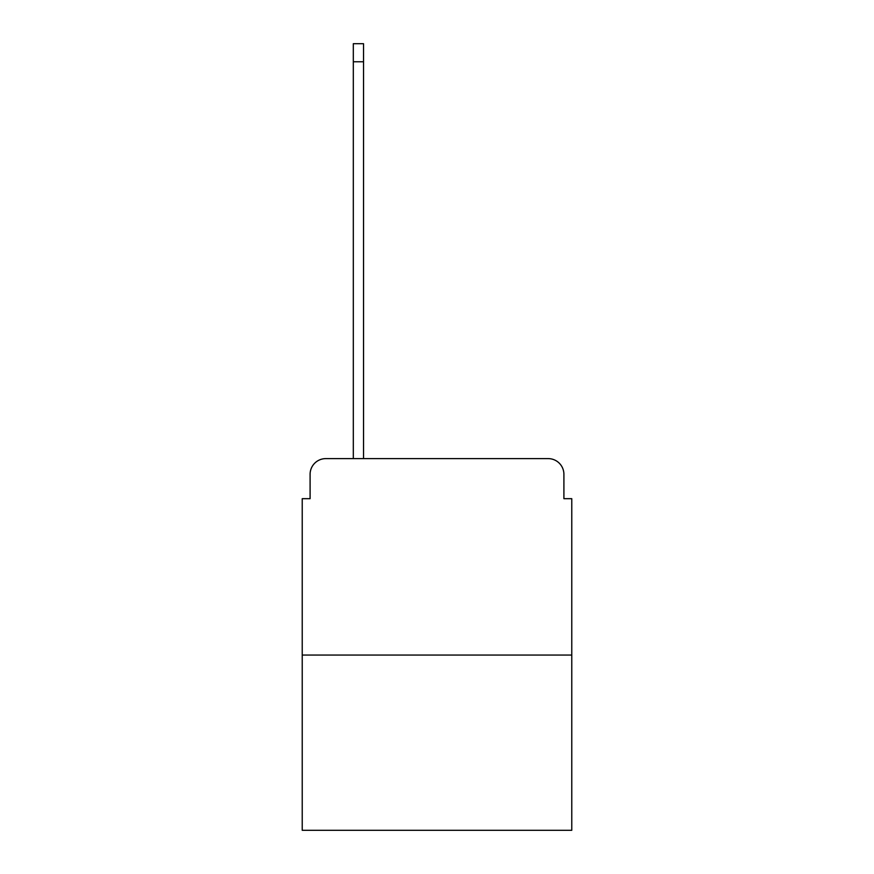<?xml version="1.0" encoding="UTF-8"?>
<svg xmlns="http://www.w3.org/2000/svg" width="874" height="874" viewBox="0 0 874 874"><rect width="100%" height="100%" fill="white"/><g stroke="black" fill="none" stroke-linecap="round" stroke-linejoin="round"><path stroke-width="1.31" d="M310.095 474.331L310.095 498.683L310.095 474.331A15.721 15.721 0 0 1 325.805 458.61L353.315 458.61L353.315 43.7L363.529 43.7L363.529 458.61L375.711 458.61M571.771 655.063L302.229 655.063L302.229 830.3L571.771 830.3L571.771 498.683L563.905 498.683L563.905 474.331A15.721 15.721 0 0 0 548.195 458.61L325.805 458.61M302.229 655.063L302.229 498.683L310.095 498.683M498.289 458.61L548.195 458.61M563.905 498.683L563.905 474.331M353.315 61.77L363.529 61.77"/></g></svg>
